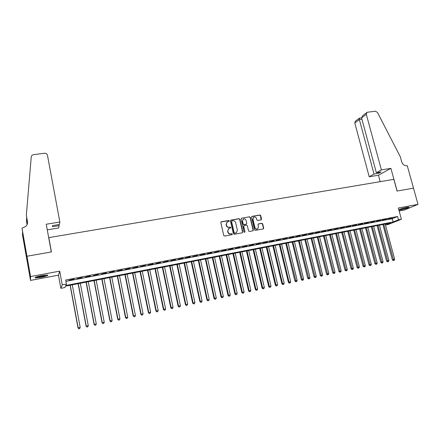 <?xml version="1.0" encoding="UTF-8"?>
<svg xmlns="http://www.w3.org/2000/svg" width="440" height="440" viewBox="0 0 440 440"><rect width="100%" height="100%" fill="white"/><g stroke="black" fill="none" stroke-linecap="round" stroke-linejoin="round"><path stroke-width="0.66" d="M229.279 220.886L228.685 220.473L221.359 221.766L220.825 222.596L223.746 235.472L224.604 236.06L231.941 234.707L232.309 234.119L231.715 233.712L230.764 233.882C229.4 233.992 228.487 233.36 228.041 232.001L227.794 230.929L228.833 228.476L230.56 228.03L230.791 227.491L230.197 227.079L229.251 227.249C227.882 227.354 226.974 226.727 226.523 225.368L226.281 224.301L227.293 221.876L229.053 221.414L229.279 220.886M228.982 221.447L229.064 221.045L228.47 220.632L220.979 221.98M231.99 234.696L232.089 234.262L231.495 233.855L230.764 233.882M230.483 228.063L230.577 227.645L229.983 227.233L229.251 227.249M398.877 210.012L401.115 209.759C406.104 208.654 408.727 207.79 408.98 207.157L406.675 207.394C402.941 208.175 400.318 208.962 398.805 209.748M41.569 275.649C36.509 276.7 34.408 277.453 35.277 277.91L41.355 277.305C46.371 276.265 48.455 275.512 47.614 275.05L41.569 275.649M261.052 219.896L261.547 219.082L260.711 215.562L259.886 214.984L252.021 216.365L251.515 217.184L254.485 229.823L255.321 230.406L263.373 228.899L263.697 228.135L262.686 223.861L261.855 223.284L258.313 223.955L257.989 224.714L258.495 226.837L257.62 228.882C256.339 229.301 255.437 228.839 254.914 227.486L252.956 219.17L253.792 217.162C255.085 216.716 255.998 217.173 256.531 218.537L256.856 219.918L257.692 220.495L261.052 219.896M398.486 219.808L401.396 219.241L388.394 224.439L385.561 224.994L390.693 222.931L65.494 286.149L64.889 287.529L60.863 288.316L62.222 284.851L66.418 284.036L65.78 285.489L393.135 221.953L398.486 219.808L397.579 216.491L65.675 280L66.418 284.036M22 228.151L26.945 256.251L51.299 251.961L46.244 224.224L59.867 222.013L47.454 155.205C47.053 153.852 46.096 153.197 44.583 153.252L33.358 154.677L31.752 155.535L31.262 156.717L26.334 215.226L27.462 221.556C27.737 223.399 27.198 225.016 25.839 226.402L22 228.151L25.625 249.739L25.713 252.351L22.319 233.976L27.099 260.931L26.983 256.245L51.425 251.939L48.818 237.628L393.833 179.355L397.034 191.054L413.49 188.155L418 204.347L398.332 208.01L401.396 219.241M26.983 256.245L30.558 276.562L30.52 280.418L58.454 275.154L60.863 288.316M58.454 275.154L59.708 271.128L30.558 276.562M59.708 271.128L62.222 284.851M239.85 219.241L239.008 218.658L230.962 220.072L230.439 220.902L233.376 233.701L234.223 234.289L242.286 232.804L242.803 231.968L239.85 219.241L238.788 218.818L230.593 220.281M241.549 218.207L249.508 216.81L250.338 217.393L253.308 230.038L252.978 230.808L249.403 231.495L248.562 230.912L247.357 225.759L246.516 225.176L244.255 225.583L243.738 226.413L244.992 231.792L244.761 232.331L244.041 231.963L241.038 219.032L241.549 218.207L249.508 216.81M399.152 211.013L404.608 209.985L418 204.347M27.099 260.931L30.52 280.418M74.047 279.081L68.981 280.286L74.047 279.081M82.236 277.508L77.193 278.707L82.236 277.508M90.365 275.952L85.333 277.145L90.365 275.952M98.422 274.406L93.412 275.6L98.422 274.406M106.42 272.877L101.425 274.06L106.42 272.877M114.351 271.353L109.373 272.536L114.351 271.353M122.216 269.846L117.255 271.024L122.216 269.846M130.02 268.351L125.076 269.522L130.02 268.351M137.764 266.865L132.836 268.037L137.764 266.865M145.442 265.392L140.531 266.558L145.442 265.392M153.065 263.934L148.17 265.095L153.065 263.934M160.628 262.482L155.744 263.643L160.628 262.482M168.13 261.047L163.262 262.202L168.13 261.047M175.571 259.617L170.726 260.766L175.571 259.617M182.958 258.203L178.123 259.347L182.958 258.203M190.284 256.801L185.465 257.939L190.284 256.801M197.555 255.404L192.753 256.542L197.555 255.404M204.771 254.023L199.986 255.156L204.771 254.023M211.931 252.648L207.163 253.781L211.931 252.648M219.038 251.284L214.286 252.412L219.038 251.284M226.094 249.937L221.353 251.059L226.094 249.937M233.09 248.595L228.365 249.711L233.09 248.595M240.037 247.258L235.329 248.375L240.037 247.258M246.934 245.938L242.237 247.049L246.934 245.938M253.776 244.629L249.095 245.735L253.776 244.629M260.568 243.326L255.904 244.431L260.568 243.326M267.311 242.033L262.658 243.133L267.311 242.033M273.999 240.752L269.368 241.846L273.999 240.752M280.643 239.476L276.023 240.57L280.643 239.476M287.238 238.211L282.629 239.305L287.238 238.211M293.783 236.957L289.19 238.046L293.783 236.957M300.284 235.714L295.702 236.797L300.284 235.714M306.735 234.476L302.17 235.554L306.735 234.476M313.137 233.25L308.589 234.328L313.137 233.25M319.495 232.029L314.958 233.101L319.495 232.029M325.809 230.819L321.283 231.891L325.809 230.819M332.074 229.62L327.564 230.687L332.074 229.62M338.3 228.426L333.8 229.488L338.3 228.426M344.476 227.238L339.993 228.299L344.476 227.238M350.609 226.066L346.143 227.123L350.609 226.066M356.702 224.895L352.248 225.951L356.702 224.895M362.752 223.735L358.309 224.785L362.752 223.735M368.759 222.585L364.331 223.63L368.759 222.585M374.721 221.441L370.31 222.486L374.721 221.441M380.644 220.308L376.244 221.348L380.644 220.308M386.529 219.181L382.14 220.215L386.529 219.181M65.923 281.353L392.249 218.686L397.579 216.491M387.992 219.093L392.37 218.059L387.992 219.093M48.818 237.628L48.758 238.018M385.292 223.982L385.561 224.994M392.249 218.686L393.135 221.953M226.98 222.09L226.281 224.301M229.037 227.403C227.673 227.502 226.765 226.875 226.314 225.522L226.072 224.455M228.542 228.668L227.794 230.929M230.549 234.025C229.185 234.135 228.278 233.508 227.827 232.144L227.585 231.077M242.396 232.777L242.578 232.117L239.63 219.401M231.941 220.93L231.578 221.513L234.157 232.738L234.751 233.151L236.352 232.76L237.407 230.291L235.642 222.635C235.191 221.287 234.289 220.66 232.936 220.759L231.941 220.93M231.715 221.045L231.578 221.513M236.396 232.733L234.531 233.294L233.937 232.887L231.363 221.667M252.896 230.846L253.072 230.186L250.107 217.553L249.271 216.97M243.964 225.715L243.513 226.562L244.992 231.792M244.662 232.364L244.761 231.935M246.114 220.424C245.57 219.043 244.646 218.587 243.337 219.049L242.495 221.067L243.183 224.01L244.024 224.593L246.477 224.12L246.796 223.361L246.114 220.424M243.078 219.225L242.495 221.067M246.345 224.213L243.793 224.747L242.957 224.164L242.27 221.221M253.545 217.327L252.956 219.17M257.576 228.91L257.378 229.026C256.102 229.449 255.2 228.987 254.678 227.634L252.72 219.329M263.274 228.938L263.45 228.278L262.438 224.015L261.608 223.438L258.159 224.07M261.146 219.874L260.469 215.721L259.644 215.144L251.664 216.557M70.103 285.252L78.017 327.927L80.19 327.371L72.276 284.834M70.257 285.225L78.161 327.811L78.859 328.796L79.728 328.576L78.92 328.752M80.19 327.371L79.728 328.576M78.859 328.796L78.017 327.927M46.767 275.006L44.066 275.94C40.398 276.815 37.703 277.195 35.976 277.079M37.384 276.617L45.304 275.099M35.459 277.294C37.631 277.327 40.64 276.881 44.468 275.957M407.891 207.196L399.696 209.314M401.533 208.676L405.961 207.537M399.289 209.49L408.337 207.152M59.867 222.013L59.356 224.488L52.596 225.594L52.415 226.732L59.12 225.632L58.916 224.56M59.12 225.632L58.63 227.986L47.273 229.862M26.675 217.998L26.455 220.649L27.137 224.499M26.455 220.649L27.038 224.73M26.334 215.226L27.527 222.86M26.945 256.251L27.055 260.937M22.677 232.804L22.259 232.876M25.63 249.953L25.3 250.008M381.398 169.901L366.311 114.323L361.565 117.898L376.365 172.733L381.398 169.901L390.907 168.361L397.122 191.037L413.518 188.149L407.27 165.704L406.962 165.759C404.481 165.875 402.743 164.599 401.748 161.931L400.334 156.833L377.454 112.431L375.397 111.216L367.532 112.217L366.944 112.42L366.311 114.323M380.188 181.66L378.455 175.236L390.907 168.361M378.455 175.236L369.204 176.764L374.028 174.048L378.774 173.272L381.139 171.952L376.365 172.733M374.028 174.048L359.354 119.564L354.8 122.991L355.427 121.143L359.315 118.201M369.204 176.764L354.8 122.991M378.774 173.272L378.532 172.376M359.469 118.129L359.354 119.564L361.922 119.229M366.729 112.585L362.797 115.566L361.565 117.898M78.128 283.695L86.092 326.178L88.27 325.622L80.3 283.272M78.304 283.663L86.257 326.057L86.939 327.041L87.808 326.821L87.005 326.997M88.27 325.622L87.808 326.821M86.939 327.041L86.092 326.178M86.086 282.145L94.105 324.445L96.283 323.889L88.264 281.721M86.284 282.106L94.287 324.319L94.952 325.303L95.826 325.083L95.029 325.254M96.283 323.889L95.826 325.083M94.952 325.303L94.105 324.445M93.979 280.61L102.047 322.724L104.236 322.168L96.168 280.187M94.199 280.572L102.256 322.597L102.9 323.576L103.774 323.356L102.982 323.527M104.236 322.168L103.774 323.356M102.9 323.576L102.047 322.724M101.811 279.092L109.934 321.019L112.123 320.458L104.005 278.663M102.053 279.043L110.16 320.887L110.787 321.866L111.661 321.645L110.88 321.816M112.123 320.458L111.661 321.645M110.787 321.866L109.934 321.019M109.582 277.579L117.75 319.325L119.95 318.764L111.782 277.151M109.841 277.53L117.997 319.187L118.608 320.172L119.488 319.946L118.707 320.117M119.95 318.764L119.488 319.946M118.608 320.172L117.75 319.325M117.288 276.084L125.51 317.647L127.716 317.086L119.493 275.655M117.574 276.029L125.78 317.504L126.368 318.483L127.254 318.263L126.478 318.428M127.716 317.086L127.254 318.263M126.368 318.483L125.51 317.647M124.938 274.593L133.204 315.981L135.416 315.42L127.149 274.164M125.241 274.533L133.496 315.832L134.068 316.817L134.954 316.591L134.184 316.756M135.416 315.42L134.954 316.591M134.068 316.817L133.204 315.981M132.528 273.119L140.844 314.325L143.055 313.764L134.745 272.69M132.853 273.053L141.152 314.177L141.708 315.156L142.593 314.93L141.834 315.095M143.055 313.764L142.593 314.93M141.708 315.156L140.844 314.325M140.063 271.656L148.418 312.686L150.639 312.125L142.28 271.221M140.404 271.59L148.748 312.532L149.287 313.511L150.172 313.286L149.419 313.451M150.639 312.125L150.172 313.286M149.287 313.511L148.418 312.686M147.532 270.204L155.936 311.058L158.158 310.497L149.76 269.77M147.895 270.132L156.282 310.899L156.805 311.877L157.696 311.658L156.948 311.817M158.158 310.497L157.696 311.658M156.805 311.877L155.936 311.058M154.952 268.757L163.394 309.441L165.621 308.88L157.179 268.329M155.331 268.686L163.763 309.282L164.269 310.261L165.16 310.035L164.417 310.195M165.621 308.88L165.16 310.035M164.269 310.261L163.394 309.441M162.311 267.328L170.797 307.841L173.03 307.274L164.544 266.893M162.707 267.251L171.182 307.675L171.672 308.655L172.568 308.429L171.826 308.589M173.03 307.274L172.568 308.429M171.672 308.655L170.797 307.841M169.609 265.909L178.139 306.251L180.378 305.685L171.853 265.474M170.032 265.826L178.547 306.081L179.02 307.06L179.916 306.834L179.185 306.993M180.378 305.685L179.916 306.834M179.02 307.06L178.139 306.251M176.858 264.501L185.433 304.673L187.671 304.106L179.102 264.066M177.298 264.418L185.851 304.502L186.307 305.476L187.209 305.25L186.478 305.409M187.671 304.106L187.209 305.25M186.307 305.476L185.433 304.673M184.052 263.103L192.665 303.105L194.909 302.539L186.302 262.663M184.509 263.016L193.105 302.929L193.545 303.908L194.441 303.683L193.721 303.837M194.909 302.539L194.441 303.683M193.545 303.908L192.665 303.105M191.191 261.718L199.843 301.554L202.087 300.988L193.446 261.278M191.664 261.624L200.299 301.373L200.722 302.352L201.625 302.12L200.91 302.28M202.087 300.988L201.625 302.12M200.722 302.352L199.843 301.554M198.275 260.337L206.965 300.009L209.215 299.442L200.53 259.897M198.764 260.244L207.438 299.827L207.851 300.8L208.753 300.575L208.043 300.729M209.215 299.442L208.753 300.575M207.851 300.8L206.965 300.009M205.31 258.973L214.032 298.48L216.288 297.913L207.57 258.533M205.816 258.874L214.528 298.293L214.918 299.266L215.826 299.041L215.116 299.195M216.288 297.913L215.826 299.041M214.918 299.266L214.032 298.48M212.289 257.615L221.051 296.962L223.311 296.395L214.549 257.175M212.812 257.51L221.556 296.775L221.936 297.743L222.844 297.517L222.145 297.671M223.311 296.395L222.844 297.517M221.936 297.743L221.051 296.962M219.214 256.267L228.014 295.455L230.274 294.888L221.485 255.827M219.753 256.163L228.542 295.262L228.905 296.236L229.812 296.005L229.114 296.159M230.274 294.888L229.812 296.005M228.905 296.236L228.014 295.455M226.089 254.931L234.922 293.959L237.193 293.387L228.365 254.49M226.65 254.821L235.466 293.761L235.818 294.734L236.726 294.509L236.038 294.657M237.193 293.387L236.726 294.509M235.818 294.734L234.922 293.959M232.914 253.605L241.786 292.474L244.052 291.902L235.191 253.16M233.492 253.495L242.341 292.276L242.682 293.243L243.59 293.018L242.902 293.166M244.052 291.902L243.59 293.018M242.682 293.243L241.786 292.474M239.69 252.285L248.595 291L250.866 290.428L241.973 251.845M240.279 252.175L249.167 290.796L249.491 291.764L250.399 291.539L249.722 291.687M250.866 290.428L250.399 291.539M249.491 291.764L248.595 291M246.417 250.982L255.354 289.536L257.631 288.965L248.699 250.536M247.022 250.861L255.943 289.333L256.251 290.301L257.163 290.07L256.487 290.219M257.631 288.965L257.163 290.07M256.251 290.301L255.354 289.536M253.094 249.684L262.064 288.084L264.341 287.513L255.382 249.238M253.715 249.563L262.669 287.875L262.961 288.844L263.874 288.613L263.203 288.761M264.341 287.513L263.874 288.613M262.961 288.844L262.064 288.084M259.727 248.391L268.719 286.644L271.002 286.072L262.014 247.946M260.359 248.27L269.341 286.429L269.621 287.397L270.534 287.172L269.874 287.315M271.002 286.072L270.534 287.172M269.621 287.397L268.719 286.644M266.305 247.115L275.336 285.208L277.618 284.642L268.598 246.67M266.954 246.989L275.968 284.993L276.238 285.962L277.151 285.736L276.49 285.879M277.618 284.642L277.151 285.736M276.238 285.962L275.336 285.208M272.839 245.845L281.897 283.789L284.185 283.217L275.132 245.399M273.504 245.713L282.546 283.575L283.063 284.449L282.799 284.537L283.718 284.312L283.063 284.449M284.185 283.217L283.718 284.312M282.799 284.537L281.897 283.789M279.323 244.585L288.415 282.375L290.702 281.809L281.622 244.134M280.005 244.453L289.075 282.161L289.586 283.036L289.317 283.124L290.235 282.893L289.586 283.036M290.702 281.809L290.235 282.893M289.317 283.124L288.415 282.375M285.764 243.331L294.882 280.978L297.171 280.406L288.062 242.886M286.457 243.194L296.06 281.633L295.79 281.721L296.703 281.49L296.06 281.633M297.171 280.406L296.703 281.49M295.79 281.721L294.882 280.978M292.16 242.088L301.301 279.587L303.595 279.015L294.459 241.643M292.864 241.951L302.489 280.236L302.214 280.324L303.127 280.099L302.489 280.236M303.595 279.015L303.127 280.099M302.214 280.324L301.301 279.587M298.507 240.856L307.681 278.207L309.975 277.635L300.812 240.405M299.228 240.713L308.875 278.85L308.589 278.938L309.507 278.713L308.875 278.85M309.975 277.635L309.507 278.713M308.589 278.938L307.681 278.207M304.81 239.63L314.012 276.837L316.305 276.265L307.115 239.179M305.547 239.487L315.211 277.475L314.919 277.569L315.838 277.338L315.211 277.475M316.305 276.265L315.838 277.338M314.919 277.569L314.012 276.837M311.069 238.414L320.293 275.478L322.597 274.901L313.379 237.963M311.817 238.266L321.502 276.111L321.206 276.204L322.13 275.974L321.502 276.111M322.597 274.901L322.13 275.974M321.206 276.204L320.293 275.478M317.284 237.204L326.535 274.126L328.84 273.554L319.594 236.753M318.043 237.056L327.75 274.753L327.448 274.846L328.372 274.621L327.75 274.753M328.84 273.554L328.372 274.621M327.448 274.846L326.535 274.126M323.455 236.005L332.734 272.784L335.038 272.212L325.77 235.554M324.231 235.851L333.949 273.411L333.647 273.504L334.57 273.273L333.949 273.411M335.038 272.212L334.57 273.273M333.647 273.504L332.734 272.784M329.582 234.812L338.882 271.453L341.193 270.881L331.898 234.361M330.368 234.657L340.109 272.074L339.801 272.168L340.725 271.937L340.109 272.074M341.193 270.881L340.725 271.937M339.801 272.168L338.882 271.453M335.671 233.629L344.993 270.127L347.303 269.555L337.986 233.178M336.468 233.475L346.225 270.743L345.911 270.842L346.836 270.611L346.225 270.743M347.303 269.555L346.836 270.611M345.911 270.842L344.993 270.127M341.715 232.452L351.06 268.818L353.37 268.24L344.031 232.007M342.524 232.298L352.297 269.429L351.978 269.522L352.902 269.297L352.297 269.429M353.37 268.24L352.902 269.297M351.978 269.522L351.06 268.818M347.716 231.286L357.088 267.509L359.398 266.937L350.036 230.835M348.541 231.127L358.331 268.12L358.006 268.219L358.93 267.988L358.331 268.12M359.398 266.937L358.93 267.988M358.006 268.219L357.088 267.509M353.678 230.131L363.066 266.216L365.382 265.645L355.999 229.68M354.514 229.966L364.315 266.822L363.99 266.921L364.914 266.69L364.315 266.822M365.382 265.645L364.914 266.69M363.99 266.921L363.066 266.216M359.596 228.976L369.012 264.93L371.322 264.358L361.917 228.525M360.443 228.816L370.266 265.529L369.93 265.628L370.854 265.403L370.266 265.529M371.322 264.358L370.854 265.403M369.93 265.628L369.012 264.93M365.475 227.838L374.908 263.654L377.223 263.082L367.802 227.387M366.333 227.667L376.167 264.248L375.832 264.346L376.756 264.121L376.167 264.248M377.223 263.082L376.756 264.121M375.832 264.346L374.908 263.654M371.316 226.699L380.771 262.383L383.086 261.811L373.643 226.248M372.185 226.534L382.036 262.971L381.695 263.076L382.618 262.845L382.036 262.971M383.086 261.811L382.618 262.845M381.695 263.076L380.771 262.383M377.113 225.572L386.59 261.124L388.905 260.552L379.44 225.121M377.993 225.401L387.86 261.712L387.514 261.811L388.438 261.586L387.86 261.712M388.905 260.552L388.438 261.586M387.514 261.811L386.59 261.124M382.872 224.455L392.37 259.875L394.686 259.298L385.204 223.999M383.768 224.279L393.646 260.453L393.294 260.557L394.224 260.332L393.646 260.453M394.686 259.298L394.224 260.332M393.294 260.557L392.37 259.875M27.473 222.486L27.462 221.556M361.554 117.86L359.403 118.14"/></g></svg>
